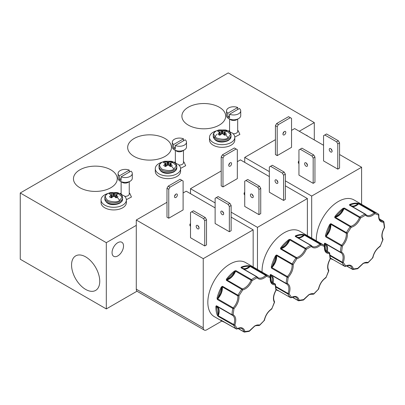 <?xml version="1.0" encoding="UTF-8"?>
<svg xmlns="http://www.w3.org/2000/svg" width="405" height="405" viewBox="0 0 405 405"><rect width="100%" height="100%" fill="white"/><g stroke="black" fill="none" stroke-linecap="round" stroke-linejoin="round"><path stroke-width="0.61" d="M161.975 162.278L164.526 161.271L171.345 161.271L176.367 165.66L173.897 169.163C171.416 170.986 167.442 170.986 161.975 169.163C158.816 166.004 158.816 163.711 161.975 162.278A13.785 7.958 60 0 1 164.516 162.111A4.835 2.794 180 0 1 165.599 161.641L166.146 166.075M216.194 130.977L218.746 129.965L225.565 129.965L230.587 134.354L228.116 137.862C225.636 139.685 221.662 139.685 216.194 137.862C213.035 134.703 213.035 132.41 216.194 130.977A13.785 7.958 60 0 1 218.735 130.81A4.835 2.794 180 0 1 219.819 130.339L220.366 134.774M107.755 193.585L110.307 192.572L117.126 192.572L122.143 196.962L119.677 200.465C117.197 202.292 113.223 202.292 107.755 200.465C104.596 197.311 104.596 195.013 107.755 193.585A13.785 7.958 60 0 1 110.297 193.418A4.835 2.794 180 0 1 111.38 192.947L111.927 197.382M169.725 166.075L170.272 161.641L168.045 162.116L165.599 161.641M170.272 161.641A4.835 2.794 180 0 1 172.171 162.739L170.429 163.493M164.516 162.111A4.835 2.794 180 0 0 163.701 162.739L165.442 163.493L163.701 165.432A4.835 2.794 180 0 0 165.599 166.531L167.827 164.997L168.779 165.255L170.272 166.531A4.835 2.794 180 0 0 171.356 166.06A4.835 2.794 180 0 0 172.171 165.432L170.429 163.62L170.11 166.379L170.414 163.6M223.945 134.774L224.492 130.339L222.264 130.815L219.819 130.339M224.492 130.339A4.835 2.794 180 0 1 226.39 131.433L224.648 132.192M218.735 130.81A4.835 2.794 180 0 0 217.92 131.433L219.662 132.192L217.92 134.131A4.835 2.794 180 0 0 218.735 134.759A4.835 2.794 180 0 0 219.819 135.23L222.046 133.69L222.998 133.949L224.492 135.23A4.835 2.794 180 0 0 225.575 134.759A4.835 2.794 180 0 0 226.39 134.131L224.648 132.314L224.329 135.078L224.638 132.293M115.506 197.382L116.053 192.947L113.825 193.423L111.38 192.947M116.053 192.947A4.835 2.794 180 0 1 117.951 194.041L116.21 194.8M110.297 193.418A4.835 2.794 180 0 0 109.482 194.041L111.223 194.8L109.482 196.739A4.835 2.794 180 0 0 111.38 197.837L113.608 196.298L114.559 196.557L116.053 197.837A4.835 2.794 180 0 0 117.136 197.367A4.835 2.794 180 0 0 117.951 196.739L116.21 194.921L115.886 197.686M251.495 279.627L252.138 280.579C249.774 285.692 246.64 288.816 242.742 289.95L226.36 280.306L226.557 278.964L226.992 279.328C230.207 278.25 232.829 275.638 234.859 271.482L236.004 270.682L251.495 279.627A31.241 18.038 -60 0 1 254.021 277.997A31.241 18.038 -60 0 1 256.547 276.706L241.056 267.766L241.385 267.052A0.405 0.268 68.4 0 1 241.628 267.573C243.658 269.386 246.28 268.971 249.495 266.338L250.7 266.252A0.81 0.471 120 0 0 250.386 266.323A0.81 0.471 120 0 0 250.214 266.455L265.705 275.4L266.45 276.261C262.551 279.632 259.423 280.123 257.059 277.734L256.547 276.706A0.81 0.471 -60 0 1 256.886 276.701A0.81 0.471 -60 0 1 256.967 276.772L257.059 277.734L252.138 280.579L251.08 280.169A0.81 0.471 -60 0 1 251.495 279.627M359.939 217.019L360.577 217.971C358.212 223.084 355.079 226.208 351.181 227.342L334.798 217.698L334.996 216.356L335.431 216.721C338.646 215.647 341.268 213.03 343.298 208.874L344.447 208.074L359.939 217.019A31.241 18.038 -60 0 1 362.465 215.394A31.241 18.038 -60 0 1 364.986 214.103L349.495 205.158L349.829 204.444A0.405 0.268 68.4 0 1 350.072 204.965C352.097 206.778 354.719 206.368 357.934 203.73L359.144 203.644A0.81 0.471 120 0 0 358.825 203.715A0.81 0.471 120 0 0 358.653 203.847L374.144 212.792L374.893 213.653C370.99 217.024 367.861 217.515 365.497 215.131L364.986 214.103A0.81 0.471 -60 0 1 365.33 214.093A0.81 0.471 -60 0 1 365.406 214.164L365.497 215.131L360.577 217.971L359.518 217.566A0.81 0.471 -60 0 1 359.939 217.019M305.719 248.321L306.357 249.272C303.993 254.391 300.859 257.514 296.961 258.643L280.579 248.999L280.776 247.663L281.212 248.027C284.426 246.949 287.049 244.331 289.079 240.175L290.228 239.375L305.719 248.321A31.241 18.038 -60 0 1 308.24 246.696A31.241 18.038 -60 0 1 310.767 245.405L295.275 236.459L295.609 235.75A0.405 0.268 68.4 0 1 295.847 236.267C297.877 238.079 300.5 237.669 303.715 235.032L304.925 234.946A0.81 0.471 120 0 0 304.606 235.022A0.81 0.471 120 0 0 304.433 235.153L319.925 244.094L320.669 244.954C316.771 248.326 313.642 248.822 311.278 246.432L310.767 245.405A0.81 0.471 -60 0 1 311.106 245.4A0.81 0.471 -60 0 1 311.187 245.465L311.278 246.432L306.357 249.272L305.299 248.867A0.81 0.471 -60 0 1 305.719 248.321M226.552 279.911L234.859 271.482L234.525 271.016L236.004 270.682A0.81 0.471 120 0 0 235.589 271.228L251.08 280.169A10.753 6.207 -60 0 1 242.342 288.886L242.742 289.95L238.97 295.777C239.249 300.247 237.583 304.54 233.974 308.661L232.85 308.458L217.358 299.513L217.065 298.019L217.622 298.136C220.517 294.673 221.915 291.079 221.808 287.348L222.492 286.284L238.97 295.777L237.831 295.863A0.81 0.471 -60 0 1 237.983 295.23A31.241 18.038 -60 0 1 241.851 289.246A0.81 0.471 -60 0 1 242.17 288.957A0.81 0.471 -60 0 1 242.342 288.886L226.851 279.941A0.81 0.471 120 0 0 226.678 280.012A0.81 0.471 120 0 0 226.36 280.306L226.678 280.012M334.991 217.303L343.298 208.874L342.969 208.408L344.447 208.074A0.81 0.471 120 0 0 344.027 208.621L359.518 217.566A10.753 6.207 -60 0 1 350.781 226.279L351.181 227.342L347.414 233.169C347.692 237.639 346.022 241.932 342.412 246.053L341.288 245.85L325.797 236.905L325.504 235.411L326.06 235.528C328.956 232.065 330.353 228.471 330.247 224.74L330.931 223.681L347.414 233.169L346.27 233.255A0.81 0.471 -60 0 1 346.422 232.622A31.241 18.038 -60 0 1 350.29 226.638A0.81 0.471 -60 0 1 350.608 226.349A0.81 0.471 -60 0 1 350.781 226.279L335.289 217.333A0.81 0.471 120 0 0 335.117 217.404A0.81 0.471 120 0 0 334.798 217.698L335.117 217.404M280.771 248.604L289.079 240.175L288.75 239.709L290.228 239.375A0.81 0.471 120 0 0 289.808 239.922L305.299 248.867A10.753 6.207 -60 0 1 296.561 257.58L296.961 258.643L293.195 264.475C293.468 268.94 291.802 273.238 288.193 277.359L287.069 277.157L271.578 268.211L271.284 266.718L271.841 266.834C274.737 263.371 276.134 259.777 276.028 256.046L276.711 254.983L293.195 264.475L292.051 264.561A0.81 0.471 -60 0 1 292.202 263.928A31.241 18.038 -60 0 1 296.07 257.945A0.81 0.471 -60 0 1 296.389 257.651A0.81 0.471 -60 0 1 296.561 257.58L281.07 248.64A0.81 0.471 120 0 0 280.898 248.705A0.81 0.471 120 0 0 280.579 248.999L280.898 248.705M249.374 330.88L254.598 326.03C256.451 324.977 258.117 324.673 259.595 325.114L259.154 325.352M357.812 268.272L363.037 263.427C364.89 262.374 366.555 262.065 368.034 262.511L367.593 262.744M303.593 299.573L308.818 294.729C310.67 293.676 312.336 293.372 313.814 293.812L313.374 294.05M219.277 107.229A21.895 12.641 0 0 0 195.2 104.541A21.895 12.641 0 0 0 181.901 116.432A21.895 12.641 0 0 0 188.31 125.105A21.895 12.641 0 0 0 211.962 127.899A21.895 12.641 0 0 0 225.686 116.432A21.895 12.641 0 0 0 219.277 107.229M165.058 138.53A21.895 12.641 0 0 0 140.981 135.842A21.895 12.641 0 0 0 127.681 147.739A21.895 12.641 0 0 0 134.09 156.411A21.895 12.641 0 0 0 157.737 159.2A21.895 12.641 0 0 0 171.467 147.739A21.895 12.641 0 0 0 165.058 138.53M110.838 169.837A21.895 12.641 0 0 0 86.761 167.149A21.895 12.641 0 0 0 73.462 179.04A21.895 12.641 0 0 0 79.871 187.712A21.895 12.641 0 0 0 103.518 190.507A21.895 12.641 0 0 0 117.247 179.04A21.895 12.641 0 0 0 110.838 169.837M85.657 256.871A19.936 11.507 -120 0 0 75.902 255.768A19.936 11.507 -120 0 0 72.581 271.669A19.936 11.507 -120 0 0 85.657 289.428A19.936 11.507 -120 0 0 95.833 290.289A19.936 11.507 -120 0 0 98.623 274.246A19.936 11.507 -120 0 0 85.657 256.871M117.789 255.925A8.115 4.683 120 0 0 123.09 248.771A8.115 4.683 120 0 0 121.844 242.271A8.115 4.683 120 0 0 117.789 242.676A8.115 4.683 120 0 0 112.489 249.824A8.115 4.683 120 0 0 113.729 256.325A8.115 4.683 120 0 0 117.789 255.925M307.638 136.085A8.115 4.683 120 0 0 306.884 135.442A8.115 4.683 120 0 0 305.942 135.108M186.508 142.17A7.098 4.101 180 0 1 184.432 145.071A7.098 4.101 180 0 1 175.325 145.522L185.217 139.811A7.098 4.101 180 0 1 186.508 142.17L186.508 146.974A7.098 4.101 180 0 1 184.432 149.87L182.28 151.116A4.055 2.344 180 0 1 176.54 151.116L174.388 149.87A7.098 4.101 180 0 1 172.312 146.974L172.312 142.17A7.098 4.101 180 0 1 174.388 139.269A7.098 4.101 180 0 1 183.495 138.819L183.495 140.803M162.157 162.167A12.656 7.31 180 0 0 155.277 168.672A12.656 7.31 180 0 0 167.933 175.978A12.656 7.31 180 0 0 180.595 168.672A12.656 7.31 180 0 0 178.008 164.243A4.055 2.344 180 0 1 175.603 162.856A12.656 7.31 180 0 0 173.715 162.167M240.732 110.869A7.098 4.101 180 0 1 238.651 113.764A7.098 4.101 180 0 1 229.544 114.22L239.436 108.51A7.098 4.101 180 0 1 240.732 110.869L240.732 115.668A7.098 4.101 180 0 1 238.651 118.569L236.5 119.809A4.055 2.344 180 0 1 230.759 119.809L228.607 118.569A7.098 4.101 180 0 1 226.532 115.668L226.532 110.869A7.098 4.101 180 0 1 228.607 107.968A7.098 4.101 180 0 1 237.715 107.512L237.715 109.502M216.376 130.866A12.656 7.31 180 0 0 209.496 137.366A12.656 7.31 180 0 0 222.153 144.676A12.656 7.31 180 0 0 234.814 137.366A12.656 7.31 180 0 0 232.227 132.941A4.055 2.344 180 0 1 229.822 131.554A12.656 7.31 180 0 0 227.934 130.866M132.288 173.472A7.098 4.101 180 0 1 130.213 176.372A7.098 4.101 180 0 1 121.105 176.828L130.997 171.118A7.098 4.101 180 0 1 132.288 173.472L132.288 178.276A7.098 4.101 180 0 1 130.213 181.177L128.061 182.417A4.055 2.344 180 0 1 122.32 182.417L120.169 181.177A7.098 4.101 180 0 1 118.088 178.276L118.088 173.472A7.098 4.101 180 0 1 120.169 170.576A7.098 4.101 180 0 1 129.276 170.12L129.276 172.11M107.938 193.474A12.656 7.31 180 0 0 101.058 199.974A12.656 7.31 180 0 0 113.714 207.284A12.656 7.31 180 0 0 126.375 199.974A12.656 7.31 180 0 0 123.783 195.549A4.055 2.344 180 0 1 121.384 194.162A12.656 7.31 180 0 0 119.49 193.474M184.432 149.87L184.432 149.87A7.098 4.101 180 0 1 174.388 149.87L176.54 151.116M238.651 118.569L238.651 118.569A7.098 4.101 180 0 1 228.607 118.569L230.759 119.809M130.213 181.177L130.213 181.177A7.098 4.101 180 0 1 120.169 181.177L122.32 182.417M175.325 145.522L175.325 149.167A7.098 4.101 180 0 1 173.603 148.174L173.603 144.529A7.098 4.101 180 0 1 172.312 142.17M229.544 114.22L229.544 117.865A7.098 4.101 180 0 1 227.823 116.868L227.823 113.228A7.098 4.101 180 0 1 226.532 110.869M121.105 176.828L121.105 180.468A7.098 4.101 180 0 1 119.384 179.476L119.384 175.831A7.098 4.101 180 0 1 118.088 173.472M222.239 211.263A2.03 1.169 -120 0 0 221.221 211.162A2.03 1.169 -120 0 0 220.912 212.792A2.03 1.169 -120 0 0 222.239 214.579A2.03 1.169 -120 0 0 223.251 214.68A2.03 1.169 -120 0 0 223.56 213.05A2.03 1.169 -120 0 0 222.239 211.263M223.616 213.253A2.03 1.169 60 0 1 222.639 211.562M197.625 225.474A2.03 1.169 -120 0 0 196.607 225.377A2.03 1.169 -120 0 0 196.298 227.002A2.03 1.169 -120 0 0 197.625 228.79A2.03 1.169 -120 0 0 198.637 228.891A2.03 1.169 -120 0 0 198.946 227.266A2.03 1.169 -120 0 0 197.625 225.474M199.002 227.463A2.03 1.169 60 0 1 198.025 225.772M175.532 194.435A2.03 1.169 -60 0 1 174.555 196.126M175.932 197.453A2.03 1.169 120 0 0 177.258 195.666A2.03 1.169 120 0 0 176.95 194.041A2.03 1.169 120 0 0 175.932 194.137A2.03 1.169 120 0 0 174.611 195.929A2.03 1.169 120 0 0 174.919 197.554A2.03 1.169 120 0 0 175.932 197.453M190.507 226.334A4.87 2.81 180 0 1 189.859 224.927A4.87 2.81 180 0 1 190.507 223.525M330.677 148.655A2.03 1.169 -120 0 0 329.66 148.559A2.03 1.169 -120 0 0 329.351 150.184A2.03 1.169 -120 0 0 330.677 151.971A2.03 1.169 -120 0 0 331.69 152.072A2.03 1.169 -120 0 0 332.004 150.447A2.03 1.169 -120 0 0 330.677 148.655M332.054 150.645A2.03 1.169 60 0 1 331.077 148.954M298.946 163.726A4.87 2.81 180 0 1 298.298 162.324A4.87 2.81 180 0 1 298.946 160.917M283.971 131.827A2.03 1.169 -60 0 1 282.999 133.518M284.376 134.845A2.03 1.169 120 0 0 285.697 133.058A2.03 1.169 120 0 0 285.388 131.433A2.03 1.169 120 0 0 284.376 131.534A2.03 1.169 120 0 0 283.049 133.321A2.03 1.169 120 0 0 283.358 134.946A2.03 1.169 120 0 0 284.376 134.845M306.064 162.871A2.03 1.169 -120 0 0 305.046 162.769A2.03 1.169 -120 0 0 304.737 164.395A2.03 1.169 -120 0 0 306.064 166.182A2.03 1.169 -120 0 0 307.076 166.283A2.03 1.169 -120 0 0 307.39 164.658A2.03 1.169 -120 0 0 306.064 162.871M307.441 164.855A2.03 1.169 60 0 1 306.464 163.164M276.458 179.962A2.03 1.169 -120 0 0 275.44 179.86A2.03 1.169 -120 0 0 275.132 181.486A2.03 1.169 -120 0 0 276.458 183.273A2.03 1.169 -120 0 0 277.471 183.374A2.03 1.169 -120 0 0 277.779 181.749A2.03 1.169 -120 0 0 276.458 179.962M277.835 181.951A2.03 1.169 60 0 1 276.858 180.26M251.844 194.172A2.03 1.169 -120 0 0 250.827 194.071A2.03 1.169 -120 0 0 250.518 195.696A2.03 1.169 -120 0 0 251.844 197.483A2.03 1.169 -120 0 0 252.857 197.584A2.03 1.169 -120 0 0 253.165 195.959A2.03 1.169 -120 0 0 251.844 194.172M253.221 196.162A2.03 1.169 60 0 1 252.244 194.471M229.751 163.134A2.03 1.169 -60 0 1 228.779 164.825M230.156 166.146A2.03 1.169 120 0 0 231.478 164.359A2.03 1.169 120 0 0 231.169 162.734A2.03 1.169 120 0 0 230.156 162.835A2.03 1.169 120 0 0 228.83 164.622A2.03 1.169 120 0 0 229.139 166.247A2.03 1.169 120 0 0 230.156 166.146M244.726 195.033A4.87 2.81 180 0 1 244.078 193.625A4.87 2.81 180 0 1 244.726 192.223M241.385 267.052A31.241 18.038 -60 0 1 249.358 265.801L250.7 266.252L266.191 275.192A31.241 18.038 -60 0 1 269.644 276.453L245.546 262.541A31.241 18.038 120 0 0 229.924 264.085A31.241 18.038 120 0 0 209.517 291.615A31.241 18.038 120 0 0 214.306 316.649L222.34 321.286A31.241 18.038 -60 0 1 220.776 320.183L236.282 328.946L237.315 328.617C241.309 326.794 243.866 327.797 244.974 331.614L244.144 332.024A0.81 0.471 -60 0 1 243.992 331.984A0.81 0.471 -60 0 1 243.84 331.751L238.231 328.511M236.717 328.961L237.315 328.617L234.854 325.114L218.28 315.824A0.81 0.471 120 0 0 218.265 316.406L217.343 315.303A0.405 0.304 -22.5 0 0 217.9 315.191C219.12 310.964 218.639 308.073 216.447 306.514L216.483 305.765L231.974 314.71L233.118 314.751C235.907 316.477 236.49 319.935 234.854 325.114L233.756 325.352L218.265 316.406L216.447 306.514L215.87 306.509L216.483 305.765A0.81 0.471 120 0 0 216.65 306.175A0.81 0.471 120 0 0 216.67 306.185L232.121 315.11M221.302 287.089L222.492 286.284A0.81 0.471 120 0 0 222.34 286.917L237.831 295.863A10.753 6.207 -60 0 1 233.184 307.841L217.693 298.9A0.81 0.471 120 0 0 217.358 299.513L221.808 287.348L221.302 287.089A31.241 18.038 -60 0 0 217.065 298.019M349.829 204.444A31.241 18.038 -60 0 1 357.797 203.194L359.144 203.644L374.635 212.584A31.241 18.038 -60 0 1 378.083 213.845L353.985 199.933A31.241 18.038 120 0 0 338.362 201.477A31.241 18.038 120 0 0 316.295 240.778M324.329 245.435A31.241 18.038 -60 0 1 324.314 243.901L324.921 243.157L340.413 252.102L341.557 252.143C344.346 253.869 344.928 257.327 343.293 262.511L342.195 262.744L330.288 255.869M329.741 224.481L330.931 223.681A0.81 0.471 120 0 0 330.779 224.309L346.27 233.255A10.753 6.207 -60 0 1 341.623 245.238L326.131 236.292A0.81 0.471 120 0 0 325.797 236.905L330.247 224.74L329.741 224.481A31.241 18.038 -60 0 0 325.504 235.411M295.609 235.75A31.241 18.038 -60 0 1 303.578 234.5L304.925 234.946L320.416 243.891A31.241 18.038 -60 0 1 323.863 245.147L299.766 231.235A31.241 18.038 120 0 0 284.143 232.784A31.241 18.038 120 0 0 262.075 272.084M270.105 276.736A31.241 18.038 -60 0 1 270.089 275.203L270.702 274.463L286.193 283.404L287.337 283.444C290.127 285.176 290.709 288.628 289.074 293.812L287.975 294.05L276.068 287.175M275.522 255.788L276.711 254.983A0.81 0.471 120 0 0 276.559 255.616L292.051 264.561A10.753 6.207 -60 0 1 287.403 276.539L271.912 267.594A0.81 0.471 120 0 0 271.578 268.211L276.028 256.046L275.522 255.788A31.241 18.038 -60 0 0 271.284 266.718M299.285 131.26L314.3 122.593L228.238 72.905L20.25 192.988L20.25 259.235L106.312 308.924L137.017 291.2M314.3 122.593L314.3 139.933M106.312 308.924L106.312 242.671L136.288 225.367M20.25 192.988L106.312 242.671M155.277 168.672L155.277 171.32A12.656 7.31 0 0 0 167.933 178.63A12.656 7.31 0 0 0 180.595 171.32L180.595 168.672M209.496 137.366L209.496 140.019A12.656 7.31 0 0 0 222.153 147.324A12.656 7.31 0 0 0 234.814 140.019L234.814 137.366M101.058 199.974L101.058 202.627A12.656 7.31 0 0 0 113.714 209.932A12.656 7.31 0 0 0 126.375 202.627L126.375 199.974M214.463 137.74L216.7 134.217M136.288 289.175A4.87 2.81 120 0 0 137.295 291.408L204.252 330.065A4.87 2.81 -60 0 1 203.244 327.832L136.288 289.175L136.288 220.011L203.244 258.668L203.244 327.832M215.121 207.886L186.204 191.19L183.106 192.977M166.981 202.287L136.288 220.011M275.425 139.679L244.726 157.403L244.726 162.37M323.56 145.279L294.643 128.582L291.544 130.375M221.206 170.986L190.507 188.705L190.507 193.676M269.34 176.585L240.423 159.889L237.325 161.676M253.16 266.935L253.16 229.848L231.128 217.131M223.423 212.681L222.963 212.412M204.252 330.065A4.87 2.81 -60 0 0 206.687 329.822L221.905 321.038M228.136 204.398L229.913 203.376L231.128 205.482L231.128 230.708L229.351 231.736L215.121 223.519L215.121 198.293L216.341 197.589L228.136 204.398L229.351 206.51L229.351 231.736M203.518 218.614L205.3 217.586L206.515 219.692L206.515 244.919L204.738 245.946L190.507 237.73L190.507 212.503L191.727 211.8L203.518 218.614L204.738 220.72L204.738 245.946M183.106 209.942L168.763 218.219L166.981 217.196L166.981 188.254L168.202 186.148L169.978 187.176L181.891 180.301L183.106 181L183.106 209.942M203.244 258.668L253.16 229.848M361.604 204.333L361.604 167.24L339.567 154.523M331.867 150.073L331.401 149.804M285.348 180.858L311.683 196.06L311.683 238.12M244.726 157.403L269.34 171.614M337.79 143.902L339.567 142.874L339.567 168.1L337.79 169.128L323.56 160.917L323.56 135.685L324.78 134.981L336.575 141.796L337.79 143.902L337.79 169.128M311.683 196.06L361.604 167.24M291.544 147.334L277.202 155.616L275.425 154.589L275.425 125.651L276.64 123.54L278.417 124.568L290.329 117.693L291.544 118.397L291.544 147.334M311.961 156.006L313.738 154.978L314.953 157.084L314.953 182.316L313.176 183.338L298.946 175.127L298.946 149.896L300.166 149.197L311.961 156.006L313.176 158.112L313.176 183.338M307.38 235.634L307.38 198.546L285.348 185.824M277.643 181.374L277.182 181.111M231.128 212.159L257.464 227.362L257.464 269.421M190.507 188.705L215.121 202.915M282.356 173.097L284.133 172.069L285.348 174.18L285.348 199.407L283.571 200.434L269.34 192.218L269.34 166.992L270.56 166.288L282.356 173.097L283.571 175.203L283.571 200.434M257.742 187.307L259.519 186.28L260.734 188.391L260.734 213.617L258.957 214.645L244.726 206.428L244.726 181.202L245.946 180.498L257.742 187.307L258.957 189.418L258.957 214.645M237.325 178.635L222.983 186.918L221.206 185.89L221.206 156.953L222.421 154.847L224.198 155.869L236.11 148.994L237.325 149.698L237.325 178.635M257.464 227.362L307.38 198.546M229.913 203.376L218.118 196.562L216.341 197.589M205.3 217.586L193.504 210.777L191.727 211.8M168.763 218.219L168.763 189.282L169.978 187.176M181.891 180.301L180.109 179.273L168.202 186.148M339.567 142.874L338.352 140.768L326.557 133.959L324.78 134.981M277.202 155.616L277.202 126.674L278.417 124.568M290.329 117.693L288.552 116.665L276.64 123.54M313.738 154.978L301.943 148.169L300.166 149.197M284.133 172.069L272.337 165.26L270.56 166.288M259.519 186.28L247.723 179.471L245.946 180.498M222.983 186.918L222.983 157.98L224.198 155.869M236.11 148.994L234.333 147.967L222.421 154.847M231.128 205.482L229.351 206.51M206.515 219.692L204.738 220.72M168.763 189.282L166.981 188.254M336.575 141.796L338.352 140.768M277.202 126.674L275.425 125.651M314.953 157.084L313.176 158.112M285.348 174.18L283.571 175.203M260.734 188.391L258.957 189.418M222.983 157.98L221.206 156.953M183.495 138.819L173.603 144.529M237.715 107.512L227.823 113.228M129.276 170.12L119.384 175.831M111.223 194.8L111.542 197.686M175.325 147.177L173.603 148.174M166.065 166.106A3.594 2.076 0 0 0 165.772 166.217M170.095 166.217A3.594 2.076 0 0 0 169.801 166.106M229.544 115.876L227.823 116.868M220.285 134.799A3.594 2.076 0 0 0 219.991 134.916M224.319 134.916A3.594 2.076 0 0 0 224.021 134.799M121.105 178.483L119.384 179.476M111.846 197.407A3.594 2.076 0 0 0 111.552 197.524M115.876 197.524A3.594 2.076 0 0 0 115.582 197.407M263.903 320.618L264.217 320.502C265.331 315.404 267.882 311.455 271.876 308.661L271.765 308.458M274.291 301.948L274.337 302.322C272.707 299.022 273.284 294.901 276.073 289.95L276.073 289.246M270.864 281.47L274.863 283.778L275.218 284.847L275.197 284.011L275.42 284.28L270.829 281.374M275.886 289.884L275.218 284.847C271.608 284.897 269.943 282.523 270.221 277.734L270.084 276.721L269.644 276.453A31.241 18.038 -60 0 1 270.064 276.711M241.476 267.826A0.81 0.471 120 0 0 241.395 267.756L256.886 276.701L258.015 277.678A10.753 6.207 -60 0 0 265.705 275.4A0.81 0.471 -60 0 1 265.877 275.268A0.81 0.471 -60 0 1 266.191 275.192L266.45 276.261L270.221 277.734L270.216 277.167M250.001 265.964L250.214 266.455A10.753 6.207 120 0 1 243.891 269.198M249.358 265.801A0.405 0.324 96.7 0 1 249.495 266.338C247.06 266.055 244.438 266.47 241.628 267.573L241.345 267.619A0.405 0.324 -38.7 0 0 241.4 267.761A0.81 0.471 120 0 0 241.056 267.766L241.345 267.619A0.405 0.349 13.8 0 0 241.005 267.376M235.249 270.702L235.589 271.228A10.753 6.207 120 0 1 226.851 279.941A0.405 0.294 -101.8 0 1 226.673 279.718L226.258 279.673M221.844 286.497L222.056 286.861A0.405 0.263 -7.1 0 1 222.34 286.917A10.753 6.207 120 0 1 217.693 298.9L217.06 298.829M216.057 305.952A0.405 0.319 48.4 0 0 216.412 306.175A0.405 0.329 -64.7 0 1 216.65 306.175L232.141 315.12A0.81 0.471 -60 0 1 231.974 314.71A31.241 18.038 -60 0 1 232.85 308.458A0.81 0.471 -60 0 1 233.184 307.841L233.974 308.661L233.118 314.751L232.161 315.13L232.419 315.267A10.753 6.207 -60 0 1 233.771 324.769A0.81 0.471 -60 0 0 233.756 325.352A31.241 18.038 -60 0 0 236.282 328.946A0.81 0.471 -60 0 0 236.338 328.987L220.846 320.041A0.81 0.471 120 0 0 220.907 320.072M217.723 315.875L218.28 315.824A10.753 6.207 120 0 0 217.181 306.484M220.598 319.975A0.405 0.405 55.5 0 0 220.846 320.046A0.81 0.471 120 0 1 220.791 320.001L221.024 319.996M220.776 320.183A0.405 0.329 -49.6 0 0 221.084 320.183M238.074 328.566L244.144 332.024M248.893 331.28L249.596 330.89L243.84 331.751A10.753 6.207 -60 0 0 241.79 328.597C241.704 327.746 237.143 328.516 237.122 329.002L236.338 328.987A0.81 0.471 -60 0 0 236.535 329.022M372.342 258.01L372.661 257.899C373.769 252.796 376.321 248.847 380.315 246.053L380.204 245.85M382.73 239.34L382.776 239.714C381.145 236.419 381.723 232.293 384.512 227.342L384.512 226.643M379.308 218.862L383.302 221.17L383.662 222.239L383.636 221.403L383.864 221.677L379.267 218.771M384.325 227.276L383.662 222.239C380.047 222.289 378.381 219.92 378.66 215.131L378.523 214.113L378.083 213.845A31.241 18.038 -60 0 1 378.503 214.103M349.915 205.219A0.81 0.471 120 0 0 349.839 205.153L365.33 214.093L366.459 215.075A10.753 6.207 -60 0 0 374.144 212.792A0.81 0.471 -60 0 1 374.316 212.66A0.81 0.471 -60 0 1 374.635 212.584L374.893 213.653L378.66 215.131L378.655 214.559M358.44 203.361L358.653 203.847A10.753 6.207 120 0 1 352.33 206.59M357.797 203.194A0.405 0.324 96.7 0 1 357.934 203.73C355.499 203.447 352.876 203.862 350.072 204.965L349.783 205.011A0.405 0.324 -38.7 0 0 349.839 205.153A0.81 0.471 120 0 0 349.495 205.158L349.783 205.011A0.405 0.349 13.8 0 0 349.449 204.768M343.688 208.094L344.027 208.621A10.753 6.207 120 0 1 335.289 217.333A0.405 0.294 -101.8 0 1 335.112 217.11L334.697 217.065M330.283 223.889L330.495 224.254A0.405 0.263 -7.1 0 1 330.779 224.309A10.753 6.207 120 0 1 326.131 236.292L325.498 236.221M324.501 243.349A0.405 0.319 48.4 0 0 324.85 243.567L324.921 243.157A0.81 0.471 120 0 0 325.088 243.567A0.81 0.471 120 0 0 325.109 243.577L340.559 252.502M324.314 243.901L324.886 243.906L324.85 243.567A0.405 0.329 -64.7 0 1 325.088 243.567L340.58 252.512A0.81 0.471 -60 0 1 340.413 252.102A31.241 18.038 -60 0 1 341.288 245.85A0.81 0.471 -60 0 1 341.623 245.238L342.412 246.053L341.557 252.143L340.6 252.523L340.858 252.659A10.753 6.207 -60 0 1 342.215 262.162L330.176 255.216M330.52 258.142L344.721 266.338L345.754 266.009C349.753 264.192 352.304 265.189 353.413 269.006L352.583 269.416A0.81 0.471 -60 0 1 352.436 269.381A0.81 0.471 -60 0 1 352.279 269.143L346.67 265.903M346.513 265.958L352.583 269.416M357.332 268.672L358.035 268.282L352.279 269.143A10.753 6.207 -60 0 0 350.229 265.989C350.148 265.138 345.587 265.908 345.561 266.394L344.776 266.379A0.81 0.471 -60 0 1 344.721 266.338A31.241 18.038 -60 0 1 342.195 262.744A0.81 0.471 -60 0 1 342.215 262.162L343.293 262.511L345.754 266.009L345.156 266.353M318.122 289.312L318.436 289.2C319.55 284.102 322.102 280.154 326.096 277.359L325.984 277.157M328.511 270.646L328.556 271.016C326.926 267.72 327.503 263.594 330.293 258.648L330.293 257.945M325.083 250.168L329.083 252.472L329.437 253.545L329.417 252.705L329.64 252.978L325.048 250.072M330.105 258.582L329.437 253.545C325.828 253.591 324.162 251.221 324.44 246.432L324.304 245.42L323.863 245.147A31.241 18.038 -60 0 1 324.283 245.405M295.696 236.525A0.81 0.471 120 0 0 295.615 236.454L311.106 245.4L312.24 246.377A10.753 6.207 -60 0 0 319.925 244.094A0.81 0.471 -60 0 1 320.097 243.962A0.81 0.471 -60 0 1 320.416 243.891L320.669 244.954L324.44 246.432L324.435 245.86M304.221 234.662L304.433 235.153A10.753 6.207 120 0 1 298.11 237.897M303.578 234.5A0.405 0.324 96.7 0 1 303.715 235.032C301.279 234.753 298.657 235.163 295.847 236.267L295.564 236.317A0.405 0.324 -38.7 0 0 295.62 236.454A0.81 0.471 120 0 0 295.275 236.459L295.564 236.317A0.405 0.349 13.8 0 0 295.23 236.074M289.469 239.401L289.808 239.922A10.753 6.207 120 0 1 281.07 248.64A0.405 0.294 -101.8 0 1 280.893 248.417L280.478 248.371M276.063 255.19L276.276 255.56A0.405 0.263 -7.1 0 1 276.559 255.616A10.753 6.207 120 0 1 271.912 267.594L271.279 267.523M270.282 274.651A0.405 0.319 48.4 0 0 270.631 274.868L270.702 274.463A0.81 0.471 120 0 0 270.869 274.873A0.81 0.471 120 0 0 270.889 274.884L286.34 283.804M270.089 275.203L270.667 275.208L270.631 274.868A0.405 0.329 -64.7 0 1 270.869 274.873L286.36 283.819A0.81 0.471 -60 0 1 286.193 283.404A31.241 18.038 -60 0 1 287.069 277.157A0.81 0.471 -60 0 1 287.403 276.539L288.193 277.359L287.337 283.444L286.381 283.829L286.639 283.961A10.753 6.207 -60 0 1 287.995 293.468L275.957 286.517M290.755 297.721A0.81 0.471 -60 0 1 290.557 297.685L276.301 289.453L290.501 297.64L291.534 297.31C295.529 295.493 298.085 296.49 299.194 300.313L298.363 300.723A0.81 0.471 -60 0 1 298.217 300.682A0.81 0.471 -60 0 1 298.06 300.444L292.45 297.204M292.294 297.265L298.363 300.723M303.112 299.973L303.816 299.584L298.06 300.444A10.753 6.207 -60 0 0 296.009 297.295C295.923 296.44 291.367 297.214 291.342 297.695L290.557 297.685A0.81 0.471 -60 0 1 290.501 297.64A31.241 18.038 -60 0 1 287.975 294.05A0.81 0.471 -60 0 1 287.995 293.468L289.074 293.812L291.534 297.31L290.937 297.655M264.207 319.99L264.217 320.502L259.595 325.114L258.668 325.514L259.549 325.402L264.445 320.309C265.508 315.424 267.938 311.663 271.735 309.02L274.539 302.231L274.453 301.563C272.965 298.693 273.542 294.855 276.19 290.041L275.42 284.28M274.271 301.391L274.337 302.322L271.876 308.661L271.325 308.98M372.646 257.383L372.661 257.899L368.034 262.511L367.112 262.906L367.988 262.794L372.883 257.702C373.947 252.821 376.377 249.055 380.173 246.412L382.978 239.623L382.892 238.955C381.404 236.09 381.981 232.247 384.634 227.438L383.864 221.677M382.71 238.783L382.776 239.714L380.315 246.053L379.768 246.372M326.754 251.054L326.774 246.605L324.886 243.906L325.605 250.396M318.426 288.689L318.436 289.2L313.814 293.812L312.893 294.207L313.769 294.101L318.664 289.003C319.727 284.123 322.157 280.361 325.954 277.714L328.759 270.925L328.673 270.262C327.184 267.391 327.761 263.549 330.409 258.739L329.64 252.978M328.49 270.084L328.556 271.016L326.096 277.359L325.549 277.673M272.53 282.361L272.555 277.906L270.667 275.208L271.385 281.698M178.914 165.032A4.055 2.344 0 0 0 182.28 164.364A4.055 2.344 0 0 0 183.465 162.709L183.465 162.754M180.584 168.384L185.662 165.706L184.002 162.046L183.465 161.772M233.133 133.731A4.055 2.344 0 0 0 236.5 133.063A4.055 2.344 0 0 0 237.689 131.407L237.684 131.448M234.804 137.077L239.881 134.404L238.221 130.744L237.689 130.466M124.694 196.339A4.055 2.344 0 0 0 128.061 195.671A4.055 2.344 0 0 0 129.246 194.01L129.246 194.056M126.365 199.685L131.443 197.012L129.782 193.352L129.246 193.074M176.818 167.716A8.885 5.128 180 0 1 174.216 171.345A8.885 5.128 180 0 1 161.651 171.345A8.885 5.128 180 0 1 159.049 167.716C160.527 174.509 169.386 174.13 173.978 171.877C177.598 169.098 176.302 169.128 176.818 167.716L176.818 166.475A8.885 5.128 180 0 1 174.216 170.105A8.885 5.128 180 0 1 161.651 170.105A8.885 5.128 180 0 1 159.049 166.475L159.049 167.716M231.037 136.414A8.885 5.128 180 0 1 228.435 140.039A8.885 5.128 180 0 1 215.87 140.039A8.885 5.128 180 0 1 213.268 136.414C214.746 143.208 223.606 142.828 228.197 140.576C231.817 137.791 230.521 137.821 231.037 136.414L231.037 135.174A8.885 5.128 180 0 1 228.435 138.799A8.885 5.128 180 0 1 215.87 138.799A8.885 5.128 180 0 1 213.268 135.174L213.268 136.414M122.599 199.022A8.885 5.128 180 0 1 119.996 202.647A8.885 5.128 180 0 1 107.431 202.647A8.885 5.128 180 0 1 104.829 199.022C106.307 205.816 115.167 205.436 119.753 203.183C123.378 200.399 122.082 200.429 122.599 199.022L122.599 197.782A8.885 5.128 180 0 1 119.996 201.406A8.885 5.128 180 0 1 107.431 201.406A8.885 5.128 180 0 1 104.829 197.782L104.829 199.022M171.356 166.06A13.785 7.958 60 0 1 173.897 169.163M225.575 134.759A13.785 7.958 60 0 1 228.116 137.862M117.136 197.367A13.785 7.958 60 0 1 119.677 200.465M175.355 150.427L175.355 162.709A4.055 2.344 0 0 0 175.355 162.749M229.574 119.126L229.574 131.407A4.055 2.344 0 0 0 229.574 131.448M121.13 181.734L121.13 194.01A4.055 2.344 0 0 0 121.135 194.056M224.765 322.304A31.241 18.038 -60 0 1 222.34 321.286L224.795 322.324M217.343 315.303A31.241 18.038 -60 0 1 215.87 306.509M226.557 278.964A31.241 18.038 -60 0 1 234.525 271.016M333.204 259.701A31.241 18.038 -60 0 1 330.779 258.679A31.241 18.038 -60 0 1 330.505 258.517L333.234 259.716M334.996 216.356A31.241 18.038 -60 0 1 342.969 208.408M278.984 291.003A31.241 18.038 -60 0 1 276.559 289.98A31.241 18.038 -60 0 1 276.286 289.818L279.015 291.018M280.776 247.663A31.241 18.038 -60 0 1 288.75 239.709M175.355 161.772L174.327 162.364M229.574 130.466L228.547 131.058M121.13 193.074L120.108 193.666M166.895 165.407L167.093 162.005M168.779 162.005L168.976 165.407M221.115 134.106L221.312 130.704M222.998 130.704L223.195 134.106M112.676 196.714L112.868 193.306M114.559 193.306L114.757 196.714M270.084 276.721L270.454 277.491C270.241 280.523 270.879 282.457 272.373 283.303A10.753 6.207 -60 0 0 274.863 283.778A0.81 0.471 -60 0 1 275.051 283.814M378.523 214.113L378.893 214.888C378.68 217.915 379.318 219.849 380.811 220.695A10.753 6.207 -60 0 0 383.302 221.17A0.81 0.471 -60 0 1 383.489 221.206M344.974 266.414A0.81 0.471 -60 0 1 344.776 266.379L330.526 258.152M324.304 245.42L324.673 246.189C324.461 249.217 325.099 251.156 326.592 251.996A10.753 6.207 -60 0 0 329.083 252.472A0.81 0.471 -60 0 1 329.27 252.512M166.992 165.331L167.184 162.025M168.688 162.025L168.875 165.331M221.211 134.025L221.403 130.724M222.907 130.724L223.099 134.025M112.772 196.633L112.965 193.327M114.468 193.327L114.655 196.633M327.27 251.353A10.753 6.207 120 0 0 325.62 243.876M273.051 282.66A10.753 6.207 120 0 0 271.401 275.182M167.827 164.997L167.827 162.116M168.045 162.116L168.045 164.997M222.046 133.69L222.046 130.815M222.264 130.815L222.264 133.69M111.233 194.901L111.552 197.67M113.608 196.298L113.608 193.423M113.825 193.423L113.825 196.298M115.876 197.67L116.195 194.901M165.179 164.05L165.392 166.46M170.475 166.46L170.687 164.05M219.404 132.744L219.611 135.159M224.694 135.159L224.907 132.744M110.96 195.352L111.172 197.767M116.255 197.767L116.468 195.352M165.124 164.116L165.326 166.44M170.546 166.44L170.748 164.116M219.343 132.815L219.545 135.133M224.765 135.133L224.967 132.815M110.899 195.423L111.107 197.741M116.326 197.741L116.529 195.423M159.049 166.475C158.684 165.407 159.636 164.02 161.894 162.314L164.526 161.271M171.345 161.271C174.849 162.284 176.671 164.02 176.818 166.475M213.268 135.174C212.909 134.101 213.855 132.713 216.113 131.012L218.746 129.965M225.565 129.965C229.068 130.982 230.896 132.713 231.037 135.174M104.829 197.782C104.465 196.708 105.416 195.321 107.674 193.62L110.307 192.572M117.126 192.572C120.629 193.585 122.452 195.321 122.599 197.782M258.78 325.559C256.441 325.478 254.988 325.762 254.426 326.405L249.257 331.336L244.402 332.095M367.219 262.951C364.88 262.87 363.427 263.154 362.87 263.797L357.696 268.728L352.841 269.487M312.999 294.258C310.66 294.177 309.207 294.455 308.65 295.098L303.477 300.029L298.622 300.793M183.465 162.709L183.465 150.427M237.689 131.407L237.689 119.126M129.246 194.01L129.246 181.734M165.787 166.354L165.463 163.544M170.08 166.354L170.409 163.544M220.006 135.052L219.682 132.243M224.299 135.052L224.628 132.243M111.567 197.66L111.243 194.845M115.86 197.66L116.189 194.845"/></g></svg>
